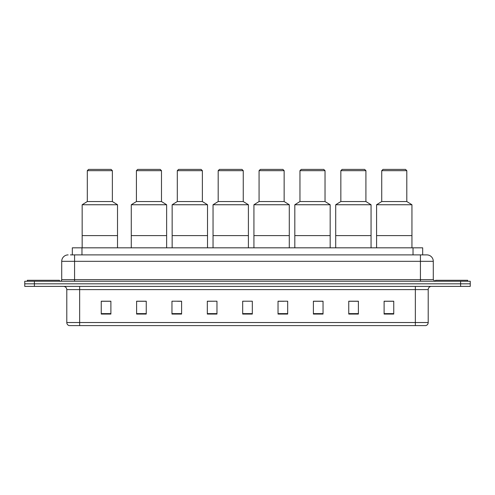 <?xml version="1.0" encoding="UTF-8"?>
<svg xmlns="http://www.w3.org/2000/svg" width="495" height="495" viewBox="0 0 495 495"><rect width="100%" height="100%" fill="white"/><g stroke="black" fill="none" stroke-linecap="round" stroke-linejoin="round"><path stroke-width="0.74" d="M70.395 254.894L74.572 254.894L70.395 254.894L72.326 254.894L72.326 247.822L422.674 247.822L422.674 254.894M68.143 254.894A6.429 6.429 0 0 0 61.714 261.323L61.714 279.644A1.609 1.609 0 0 1 60.105 281.253M433.286 261.323L74.572 261.323L74.572 254.894L426.857 254.894A6.429 6.429 0 0 1 433.286 261.323L433.286 279.644L434.895 281.253M34.39 281.253L24.75 281.253L24.75 283.821L34.39 283.821L24.75 283.821L24.75 286.395L34.39 286.395L34.39 283.821L460.61 283.821L34.39 283.821L34.39 281.253L460.61 281.253L460.61 283.821L470.25 283.821L460.61 283.821L460.61 286.395L34.39 286.395M470.25 281.253L470.25 283.821L470.25 281.253L460.61 281.253M426.758 254.894L424.605 254.894M425.731 325.605L69.269 325.605M69.108 325.605A3.211 3.211 0 0 1 66.794 322.523L79.652 322.523L79.652 325.605L415.348 325.605L415.348 322.523L428.206 322.523L428.206 289.606A3.211 3.211 0 0 1 431.423 286.395M66.794 322.523L66.794 289.606C66.602 287.657 65.532 286.586 63.577 286.395M393.748 314.065L393.748 301.208L384.108 301.208L384.108 314.065L393.748 314.065M358.392 314.065L358.392 301.208L348.752 301.208L348.752 314.065L358.392 314.065M323.037 314.065L323.037 301.208L313.391 301.208L313.391 314.065L323.037 314.065M287.682 314.065L287.682 301.208L278.035 301.208L278.035 314.065L287.682 314.065M110.892 314.065L110.892 301.208L101.252 301.208L101.252 314.065L110.892 314.065M146.248 314.065L146.248 301.208L136.608 301.208L136.608 314.065L146.248 314.065M181.609 314.065L181.609 301.208L171.963 301.208L171.963 314.065L181.609 314.065M216.965 314.065L216.965 301.208L207.318 301.208L207.318 314.065L216.965 314.065M252.32 314.065L252.32 301.208L242.68 301.208L242.68 314.065L252.32 314.065M470.25 286.395L470.25 283.821L470.25 286.395L460.61 286.395M415.348 325.605L425.638 325.605M216.965 301.208L207.318 301.276L216.965 301.208M177.464 301.276L181.609 301.276M278.035 301.276L283.981 301.276M242.68 301.276L243.095 301.276M146.248 301.276L136.608 301.276M110.892 301.276L101.252 301.276M323.037 301.276L313.391 301.276M358.392 301.276L348.752 301.276M393.748 301.276L384.108 301.276M59.462 281.253L59.462 280.288L27.324 280.288L27.324 281.253M117.513 247.822L117.513 204.751L82.158 204.751L82.158 235.608L117.513 235.608L82.158 235.608L82.158 247.822M117.513 204.751L112.371 201.533L87.299 201.533L82.158 204.751M112.371 201.533L112.371 170.676L87.299 170.676L87.299 201.533M112.371 170.676L111.084 169.395L88.586 169.395L87.299 170.676M467.676 281.253L467.676 280.288L435.538 280.288L435.538 281.253M166.629 247.822L166.629 204.751L131.274 204.751L131.274 235.608L166.629 235.608L131.274 235.608L131.274 247.822M166.629 204.751L161.488 201.533L136.416 201.533L131.274 204.751M161.488 201.533L161.488 170.676L136.416 170.676L136.416 201.533M161.488 170.676L160.201 169.395L137.703 169.395L136.416 170.676M207.516 247.822L207.516 204.751L172.155 204.751L172.155 235.608L207.516 235.608L172.155 235.608L172.155 247.822M207.516 204.751L202.368 201.533L177.303 201.533L172.155 204.751M202.368 201.533L202.368 170.676L177.303 170.676L177.303 201.533M202.368 170.676L201.088 169.395L178.584 169.395L177.303 170.676M248.397 247.822L248.397 204.751L213.042 204.751L213.042 235.608L248.397 235.608L213.042 235.608L213.042 247.822M248.397 204.751L243.255 201.533L218.184 201.533L213.042 204.751M243.255 201.533L243.255 170.676L218.184 170.676L218.184 201.533M243.255 170.676L241.968 169.395L219.471 169.395L218.184 170.676M289.284 247.822L289.284 204.751L253.929 204.751L253.929 235.608L289.284 235.608L253.929 235.608L253.929 247.822M289.284 204.751L284.142 201.533L259.071 201.533L253.929 204.751M284.142 201.533L284.142 170.676L259.071 170.676L259.071 201.533M284.142 170.676L282.855 169.395L260.358 169.395L259.071 170.676M330.171 247.822L330.171 204.751L294.816 204.751L294.816 235.608L330.171 235.608L294.816 235.608L294.816 247.822M330.171 204.751L325.029 201.533L299.958 201.533L294.816 204.751M325.029 201.533L325.029 170.676L299.958 170.676L299.958 201.533M325.029 170.676L323.742 169.395L301.245 169.395L299.958 170.676M371.058 247.822L371.058 204.751L335.703 204.751L335.703 235.608L371.058 235.608L335.703 235.608L335.703 247.822M371.058 204.751L365.916 201.533L340.845 201.533L335.703 204.751M365.916 201.533L365.916 170.676L340.845 170.676L340.845 201.533M365.916 170.676L364.629 169.395L342.132 169.395L340.845 170.676M411.945 247.822L411.945 204.751L376.584 204.751L376.584 235.608L411.945 235.608L376.584 235.608L376.584 247.822M411.945 204.751L406.797 201.533L381.732 201.533L376.584 204.751M406.797 201.533L406.797 170.676L381.732 170.676L381.732 201.533M406.797 170.676L405.516 169.395L383.012 169.395L381.732 170.676M81.972 254.894L81.972 247.822M413.028 254.894L413.028 247.822M74.572 281.253L74.572 261.323L61.714 261.323M61.714 279.644L433.286 279.644M420.428 254.894L420.428 281.253M415.348 286.395L415.348 289.606L66.794 289.606M428.206 289.606L415.348 289.606L415.348 322.523L79.652 322.523L79.652 286.395M252.32 313.62L242.68 313.62M216.965 313.62L207.318 313.62M181.609 313.62L171.963 313.62M146.248 313.62L136.608 313.62M110.892 313.62L101.252 313.62M287.682 313.62L278.035 313.62M323.037 313.62L313.391 313.62M358.392 313.62L348.752 313.62M393.748 313.62L384.108 313.62M425.892 325.605C427.346 325.091 428.119 324.064 428.206 322.523"/></g></svg>
